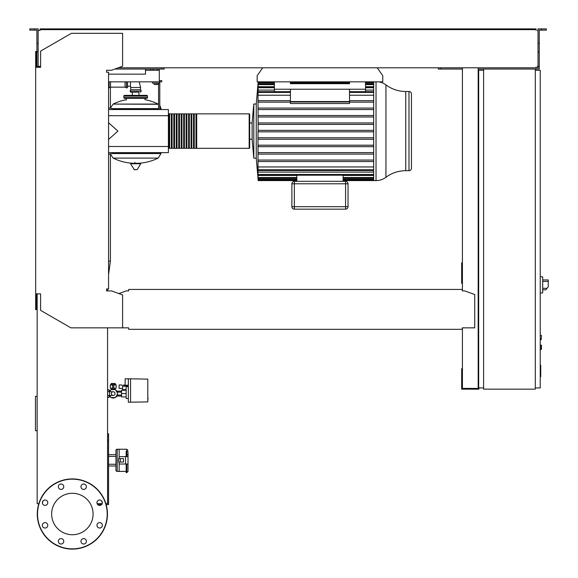 <?xml version="1.0" encoding="UTF-8"?>
<svg xmlns="http://www.w3.org/2000/svg" width="578" height="578" viewBox="0 0 578 578"><rect width="100%" height="100%" fill="white"/><g stroke="black" fill="none" stroke-linecap="round" stroke-linejoin="round"><path stroke-width="0.87" d="M540.235 365.209L540.726 365.209L540.726 373.713L540.235 373.713M540.726 372.694L540.235 372.694M540.726 373.713L540.726 376.661L540.235 376.661M540.726 376.661L540.235 376.842M115.036 389.558L113.201 389.16L111.359 389.565L111.359 388.178M113.201 391.747A1.85 1.85 0 0 1 115.051 393.596A1.85 1.85 0 0 1 113.201 395.439A1.85 1.85 0 0 1 111.359 393.596A1.85 1.85 0 0 1 113.201 391.747L107.573 391.747M109.509 391.747L109.509 395.439L107.573 395.439M540.235 339.669L541.218 339.669L541.463 335.478L541.218 339.669L541.463 335.478L540.235 335.233M145.497 74.157L108.563 74.157L145.497 74.157L108.563 74.157L145.497 74.157L145.497 70.27L159.29 70.27L159.29 80.609L161.753 80.609L161.753 81.845L159.29 81.845L159.29 80.609M405.756 170.691A33.054 33.054 0 0 0 385.945 177.287A16.524 16.524 0 0 1 376.032 180.589A16.524 16.524 0 0 0 385.945 177.287L385.945 84.894A16.524 16.524 0 0 0 378.879 81.845A16.524 16.524 0 0 1 385.945 84.894A33.054 33.054 0 0 0 405.756 91.497L405.756 170.691L408.986 170.691A2.464 2.464 0 0 0 411.449 168.227L411.449 93.961A2.464 2.464 0 0 0 408.986 91.497L408.986 170.691M373.67 131.835L258.142 131.835L257.99 100.659L258.106 102.133L258.178 100.659L258.106 102.133L290.416 102.133M373.67 109.56L258.113 109.56L258.171 108.079L258.113 109.56L258.171 108.079L373.67 108.079M373.67 116.98L258.12 116.98L258.164 115.506L258.12 116.98L258.164 115.506L373.67 115.506M373.67 124.407L258.135 124.407L258.149 122.933L258.135 124.407L258.149 122.933L373.67 122.933M291.89 206.693A2.464 2.464 0 0 0 294.354 209.157L345.579 209.157A2.464 2.464 0 0 0 348.035 206.693L348.035 183.79A2.464 2.464 0 0 0 345.579 181.326L294.354 181.326A2.464 2.464 0 0 0 291.89 183.79A2.464 2.464 0 0 1 294.354 181.326A2.464 2.464 0 0 0 291.89 183.79L291.89 206.693A2.464 2.464 0 0 0 294.354 209.157L294.354 206.693L291.89 206.693M257.99 131.835L257.99 166.948L373.67 166.948M373.67 152.628L258.113 152.628L258.171 154.102L258.113 152.628L258.171 154.102L373.67 154.102M257.99 145.201L257.99 146.682M168.4 147.838A0.491 0.491 0 0 0 168.892 148.329L168.892 113.859A0.491 0.491 0 0 0 168.4 114.35A0.491 0.491 0 0 1 168.892 113.859L168.892 114.35L168.892 113.859L168.892 114.35L169.629 114.35M296.817 180.589L258.207 180.589L256.249 158.177L256.249 104.004L253.785 104.004L252.124 122.969L253.785 104.004L253.785 158.177L252.124 139.219L249.66 139.219L249.66 147.838A0.491 0.491 0 0 1 249.169 148.329L196.715 148.329L196.715 113.859L249.169 113.859A0.491 0.491 0 0 1 249.66 114.35A0.491 0.491 0 0 0 249.169 113.859L249.169 148.329A0.491 0.491 0 0 0 249.66 147.838L249.66 114.35L249.66 122.969L249.66 114.35L249.66 122.969L252.124 122.969L252.124 139.219L253.785 158.177L256.249 158.177L258.034 178.118M37.151 430.74L35.46 430.74L37.151 430.74M108.563 464.264L115.947 464.264L115.947 450.479A1.228 1.228 0 0 1 117.182 449.243L117.182 471.41A1.228 1.228 0 0 1 115.947 470.174L115.947 465.991L115.947 470.174L115.947 465.991L108.563 465.991M126.784 464.018L126.784 472.638L128.013 471.41L128.013 464.018L128.013 468.397L128.013 464.018L119.147 464.018L119.147 471.41L126.17 471.41M117.182 449.243L126.784 449.243L126.784 454.33L126.17 454.33L126.17 451.252L126.784 451.252A1.228 1.012 0 0 1 128.013 452.256L128.013 471.41L126.17 472.638L126.17 464.018M540.235 345.08L541.463 345.326L541.463 349.271L540.235 349.517M127.521 81.845L127.521 87.141A0.737 0.737 0 0 1 126.466 87.805L126.466 81.845M109.126 81.845L109.126 87.805A0.737 0.737 0 0 1 108.563 87.834M110.528 81.845L110.528 87.141L125.058 87.141L126.466 87.805M125.058 81.845L125.058 87.141M158.553 104.286L113.1 104.091L158.199 104.091A50.972 50.972 0 0 0 145.006 99.698L145.006 98.339M126.293 100.066L126.293 98.339M161.009 152.643L161.009 153.502L112.746 153.502L161.009 153.502L158.199 158.09L113.1 158.09A50.972 50.972 0 0 0 133.142 163.292M134.912 162.367L134.912 163.292M130.838 163.292L130.57 163.755L134.349 169.751L137.217 169.607L140.721 163.755L140.461 163.292L130.838 163.292M161.009 109.545L161.009 108.686L159.781 108.686L161.009 108.621L159.781 108.621M112.746 108.686L158.553 108.686L112.746 108.686M138.958 95.384L138.958 92.184L130.722 92.184L132.333 92.184L132.333 95.384M125.303 96.129A0.737 0.737 0 0 0 124.566 95.384A0.737 0.737 0 0 0 123.829 96.129L147.469 96.129A0.737 0.737 0 0 0 146.733 95.384L124.566 95.384M145.988 96.129A0.737 0.737 0 0 1 146.733 95.384M147.469 97.603L123.829 97.603A0.737 0.737 0 0 0 124.566 98.339L146.733 98.339A0.737 0.737 0 0 0 147.469 97.603L147.469 96.129M130.057 91.129L141.242 91.129L140.577 89.72L140.577 87.509L130.722 87.509L130.722 89.72L130.057 91.129L130.722 92.184M127.521 86.274L130.476 86.274L130.722 87.509M130.476 81.845L130.476 86.274M140.577 89.72L130.722 89.72M109.719 391.747L110.925 389.651L115.477 389.651L117.753 393.596L115.477 397.534L110.925 397.534L109.719 395.439M147.802 401.103L148.047 397.902M130.563 402.216L130.563 378.821L147.802 379.117L147.802 401.912L128.345 402.216L128.345 378.821L125.144 378.821L125.144 385.223L128.345 385.223M126.134 396.92L121.575 396.92L121.575 390.273L126.134 390.273M126.134 393.596L121.575 393.596M128.345 386.696L126.134 386.696L126.134 398.517L128.345 398.517M125.144 378.821L130.563 378.821M122.558 388.423L122.558 389.651L126.134 389.651M122.637 388.423L119.111 388.423L119.111 384.977L121.85 384.977L122.637 386.205L122.637 388.423M127.659 386.696L128.302 385.223L126.712 385.223L126.712 386.205M122.637 386.205L127.659 386.205M113.815 384.486L115.665 384.486L116.156 384.977L113.815 384.977M112.587 385.02L112.587 388.178L113.815 388.178L113.815 383.539L112.587 383.539L112.587 385.02L113.815 385.02M112.587 384.486L110.738 384.486L110.246 384.977L112.587 384.977M110.246 384.977L110.246 388.178L112.587 388.178M113.815 388.178L116.156 388.178L116.156 384.977M116.886 396.06A4.429 4.429 0 0 1 115.6 397.324M115.232 397.534A4.429 4.429 0 0 1 111.171 397.534M110.81 397.324A4.429 4.429 0 0 1 109.517 396.06M115.195 384.486L115.195 383.496L111.214 383.496L111.214 384.486M112.211 383.496L112.211 384.486M114.198 383.496L114.198 384.486M109.517 391.133A4.429 4.429 0 0 1 110.81 389.868M111.171 389.651A4.429 4.429 0 0 1 115.232 389.651M115.6 389.868A4.429 4.429 0 0 1 116.886 391.133M109.018 396.06L110.073 396.06M109.018 391.133L110.073 391.133M116.33 396.06L121.575 396.06M116.33 391.133L121.575 391.133M123.302 390.273L123.302 389.651M125.932 385.223L125.932 386.205M125.144 384.977L124.364 384.977L124.364 386.205M124.364 384.977L123.584 384.977L123.584 386.205M109.018 391.747L109.018 389.774L107.573 389.774M107.573 397.411L109.018 397.411L109.018 395.439M542.699 291.03L542.699 278.719M542.821 289.802L545.762 289.802L548.24 286.847L548.24 279.947L542.821 279.947M540.235 276.624L542.699 276.884L542.699 292.865L540.235 293.125M535.307 69.042L535.307 389.16L483.598 389.16L483.598 69.042L539.252 69.042L539.252 66.578L538.017 66.578L538.017 28.9L541.34 28.9L541.34 30.128L539.252 30.128L539.252 66.578M483.598 70.27L478.671 70.27L478.671 387.932L483.598 387.932M535.307 387.932L540.235 387.932L540.235 70.27L535.307 70.27M102.198 503.648L97.126 503.648M106.179 504.63L108.563 504.63L108.563 433.717L107.573 433.717M101.562 504.63L97.761 504.63M107.573 502.665L108.563 502.665M107.573 440.855L108.563 440.855M107.573 435.928L108.563 435.928M377.246 67.807L382.759 75.689L382.759 81.845L257.174 81.845L257.174 75.689L262.687 67.807M159.29 69.042L159.29 70.27M157.317 69.042L157.317 70.27M153.257 69.042L153.257 70.27M150.547 69.042L150.547 70.27M145.497 69.042L145.497 70.27M159.29 81.845L108.563 81.845M373.67 81.845L373.67 180.589L343.115 180.589M258.185 82.336L257.99 100.659M411.449 168.227L411.449 93.961A2.464 2.464 0 0 0 408.986 91.497L405.756 91.497M349.517 89.229L349.517 101.562L290.416 101.562L290.416 89.229L365.52 89.229L365.52 91.685M349.517 101.988L349.517 103.527L290.416 103.527L290.416 101.988L349.517 101.988M274.413 81.845L274.413 91.685M373.67 102.133L349.517 102.133M290.416 100.659L258.178 100.659M373.67 100.659L349.517 100.659M290.416 95.233L257.99 95.233M373.67 95.233L349.517 95.233M296.817 175.206L296.817 181.326M343.115 175.206L343.115 181.326M296.817 179.281L258.149 179.281L258.207 180.018L257.99 178.118M258.149 179.281L258.113 177.41M296.817 178.27L258.2 178.27L257.99 175.958L257.99 177.41M258.2 178.27L257.99 175.466L296.817 175.466M257.99 175.466L257.99 172.114L373.67 172.114M343.115 175.466L373.67 175.466M258.12 145.201L258.164 146.682L258.12 145.201L373.67 145.201M373.67 170.503L258.193 170.503L257.99 168.155L257.99 172.114M258.193 170.503L257.99 166.948M257.99 160.055L258.178 161.529L373.67 161.529M373.67 137.781L258.135 137.781L257.99 139.255M373.67 160.055L258.106 160.055M373.67 146.682L258.164 146.682M373.67 139.255L258.149 139.255M373.67 130.353L258.142 130.353M373.67 86.714L365.52 86.714M274.413 86.714L257.99 86.714M373.67 90.074L365.52 90.074M274.413 90.074L257.99 90.074M274.413 89.229L290.416 89.229M349.517 81.845L349.517 83.687L290.416 83.687L290.416 81.845M365.52 81.845L365.52 89.229M169.629 147.838L168.892 147.838L168.892 148.329M195.978 148.329L194.259 148.329L194.259 113.859L195.978 113.859L195.978 148.329M193.514 148.329L191.795 148.329L191.795 113.859L193.514 113.859L193.514 148.329M191.058 148.329L189.331 148.329L189.331 113.859L191.058 113.859L191.058 148.329M188.594 148.329L186.867 148.329L186.867 113.859L188.594 113.859L188.594 148.329M186.13 148.329L184.404 148.329L184.404 113.859L186.13 113.859L186.13 148.329M183.667 148.329L181.94 148.329L181.94 113.859L183.667 113.859L183.667 148.329M181.203 148.329L179.483 148.329L179.483 113.859L181.203 113.859L181.203 148.329M178.739 148.329L177.02 148.329L177.02 113.859L178.739 113.859L178.739 148.329M176.283 148.329L174.556 148.329L174.556 113.859L176.283 113.859L176.283 148.329M173.819 148.329L172.092 148.329L172.092 113.859L173.819 113.859L173.819 148.329M171.355 148.329L169.629 148.329L169.629 113.859L171.355 113.859L171.355 148.329M172.092 114.35L171.355 114.35M172.092 147.838L171.355 147.838M174.556 114.35L173.819 114.35M174.556 147.838L173.819 147.838M177.02 114.35L176.283 114.35M177.02 147.838L176.283 147.838M179.483 114.35L178.739 114.35M179.483 147.838L178.739 147.838M181.94 114.35L181.203 114.35M181.94 147.838L181.203 147.838M184.404 114.35L183.667 114.35M184.404 147.838L183.667 147.838M186.867 114.35L186.13 114.35M186.867 147.838L186.13 147.838M189.331 114.35L188.594 114.35M189.331 147.838L188.594 147.838M191.795 114.35L191.058 114.35M191.795 147.838L191.058 147.838M194.259 114.35L193.514 114.35M194.259 147.838L193.514 147.838M196.715 114.35L195.978 114.35M196.715 147.838L195.978 147.838M154.116 83.073L154.116 84.504L158.054 84.504L158.054 83.073M156.089 83.073L156.089 84.504M159.781 109.545L159.781 83.073L152.397 83.073L152.397 81.845M159.781 83.073L159.781 81.845M158.553 83.073L158.553 109.545M108.563 109.545L168.4 109.545L168.4 152.643L108.563 152.643M168.4 146.487L108.563 146.487M168.4 115.701L108.563 115.701M108.563 139.435L117.919 131.09L108.563 122.746M35.67 270.75L35.67 305.155M37.151 305.155L36.414 305.155M37.151 396.342L35.46 396.342L35.46 430.74M119.147 462.053L119.147 471.41L117.182 471.41A1.228 1.228 0 0 1 115.947 470.174L115.947 450.479M115.947 464.264L115.947 465.991M126.784 456.634L126.784 454.33L128.013 455.168L128.013 456.634L119.147 456.634L119.147 449.243L119.147 458.607M115.947 456.389L108.563 456.389M115.947 454.662L108.563 454.662M120.325 462.053L123.519 462.053L123.519 458.607L118.598 458.607L118.598 462.053L120.325 462.053L120.325 458.607M126.17 454.33L126.17 456.634M125.556 456.634L125.556 464.018M93.087 514.008A20.721 20.721 0 0 1 72.366 534.729A20.721 20.721 0 0 1 51.644 514.008A20.721 20.721 0 0 1 72.366 493.287A20.721 20.721 0 0 1 93.087 514.008M80.963 541.311A2.709 2.709 0 0 1 83.673 538.602A2.709 2.709 0 0 1 86.382 541.311A2.709 2.709 0 0 1 83.673 544.021A2.709 2.709 0 0 1 80.963 541.311M59.137 539.397A2.709 2.709 0 0 1 62.973 539.397A2.709 2.709 0 0 1 62.973 543.226A2.709 2.709 0 0 1 59.137 543.226A2.709 2.709 0 0 1 59.137 539.397A2.709 2.709 0 0 0 59.137 543.226A2.709 2.709 0 0 0 62.973 543.226M45.062 522.606A2.709 2.709 0 0 1 47.772 525.315A2.709 2.709 0 0 1 45.062 528.025A2.709 2.709 0 0 1 42.353 525.315A2.709 2.709 0 0 1 45.062 522.606M46.977 500.786A2.709 2.709 0 0 1 46.977 504.616A2.709 2.709 0 0 1 43.148 504.616A2.709 2.709 0 0 1 43.148 500.786A2.709 2.709 0 0 1 46.977 500.786M63.761 486.712A2.709 2.709 0 0 1 61.051 489.414A2.709 2.709 0 0 1 58.349 486.712A2.709 2.709 0 0 1 61.051 484.003A2.709 2.709 0 0 1 63.761 486.712M85.587 488.627A2.709 2.709 0 0 1 81.758 488.627A2.709 2.709 0 0 1 81.758 484.79A2.709 2.709 0 0 1 85.587 484.79A2.709 2.709 0 0 1 85.587 488.627M99.662 505.41A2.709 2.709 0 0 1 96.952 502.701A2.709 2.709 0 0 1 99.662 499.992A2.709 2.709 0 0 1 102.371 502.701A2.709 2.709 0 0 1 99.662 505.41M97.747 527.23A2.709 2.709 0 0 1 97.747 523.401A2.709 2.709 0 0 1 101.576 523.401A2.709 2.709 0 0 1 101.576 527.23A2.709 2.709 0 0 1 97.747 527.23M72.366 478.916A35.092 35.092 0 0 0 37.274 514.008A35.092 35.092 0 0 0 72.366 549.1A35.092 35.092 0 0 0 107.45 514.008A35.092 35.092 0 0 0 72.366 478.916A35.092 35.092 0 0 1 107.45 514.008A35.092 35.092 0 0 1 72.366 549.1M128.634 328.131L128.634 329.323L462.299 329.323L462.299 328.131M107.573 290.907L107.826 288.935M38.87 66.333L40.106 66.333L40.106 67.315L38.134 67.315L38.134 43.271L36.905 43.271L36.905 67.315L36.414 67.315L36.414 51.558L35.67 51.558L35.67 293.862L40.597 293.862L40.597 310.357L70.884 327.849L128.634 327.849M107.826 72.243L106.59 72.243L106.59 70.27L111.518 70.27L122.601 66.239L122.601 33.329L71.376 33.329L40.597 51.102L40.597 67.315L35.67 67.315M462.299 290.17L462.299 290.907L462.299 290.17M462.299 289.434L128.634 289.434L128.634 290.907L126.17 290.907L118.844 293.573M128.634 289.434L128.634 290.907M462.299 327.849L474.733 327.849L474.733 294.542L464.763 290.907L462.299 290.907M35.67 293.862L35.67 309.62L36.414 309.62L36.414 293.862M122.601 327.849L122.601 294.939L111.518 290.907L106.59 290.907L106.59 288.935L108.563 288.935L108.563 72.243L106.59 72.243L106.59 70.27M107.573 327.849L107.573 503.648L105.89 503.648M38.834 503.648L37.151 503.648L37.151 293.862M43.097 500.837L42.36 502.867M102.364 502.867L101.627 500.837M34.81 30.128L34.81 28.9L29.76 28.9L29.76 30.128L36.905 30.128L36.905 43.271M114.899 69.042L164.217 69.042L164.217 67.807M161.753 69.042L161.753 67.807M36.905 66.578L38.134 66.578M36.905 51.803L38.134 51.803L38.134 28.9L34.81 28.9M538.017 66.578L538.017 67.807L536.052 67.807L536.052 67.07M478.671 262.838L478.179 262.838M462.422 262.838L461.685 262.838L461.685 283.278L462.422 283.278M462.422 265.548L461.685 265.548M478.179 281.551L478.671 281.551M478.179 265.548L478.671 265.548M462.422 67.807L462.422 290.907M462.422 327.849L462.422 388.423L478.179 388.423L478.179 67.807M478.916 387.932L478.916 389.16L461.685 389.16L461.685 368.721L462.422 368.721M478.179 370.447L478.671 370.447M478.179 386.451L478.671 386.451M462.422 386.451L461.685 386.451M462.422 69.042L438.29 69.042L438.29 67.807M40.106 29.637L43.798 29.637L43.798 28.9L40.106 28.9L40.106 30.374L38.87 30.374M537.28 30.374L538.017 30.374M538.017 66.333L537.28 66.333M483.598 69.042L478.179 69.042M118.28 67.807L536.052 67.807M536.052 30.374L536.052 29.637L43.798 29.637M38.134 30.374L40.106 30.374M40.106 67.07L40.106 66.333L38.134 66.333M43.798 28.9L532.352 28.9L532.352 29.637M532.352 28.9L536.052 28.9L536.052 29.637M541.34 28.9L546.391 28.9L546.391 30.128L541.34 30.128M440.754 69.042L440.754 67.807M539.252 51.803L538.017 51.803M539.252 43.271L538.017 43.271M540.726 369.472L540.235 369.472M540.726 366.235L540.235 366.235M108.563 261.097L110.405 261.097L108.563 274.586M541.218 345.08L541.218 349.517M112.363 153.567L161.009 153.567M134.082 169.607L137.217 169.607M130.57 163.755L140.721 163.755M158.553 108.621L112.363 108.621M546.998 288.321L542.821 288.321M542.821 281.428L548.24 281.428M376.032 81.845L376.032 180.589L373.67 180.589M290.416 92.422L258.178 92.422M373.67 92.422L349.517 92.422M348.035 206.693L345.579 206.693L345.579 209.157M345.579 181.326L345.579 183.79L348.035 183.79M291.89 183.79L294.354 183.79L294.354 181.326M294.354 206.693L294.354 183.79L345.579 183.79L345.579 206.693L294.354 206.693M373.67 179.281L343.115 179.281M373.67 177.533L343.115 177.533M296.817 177.533L258.164 177.533M373.67 174.462L258.171 174.462M373.67 169.766L258.178 169.766M373.67 84.655L365.52 84.655M274.413 84.655L258.164 84.655M373.67 82.907L365.52 82.907M349.517 82.907L290.416 82.907M274.413 82.907L258.149 82.907M373.67 87.719L365.52 87.719M274.413 87.719L258.171 87.719M72.366 548.854A34.846 34.846 0 0 1 37.519 514.008A34.846 34.846 0 0 1 72.366 479.162A34.846 34.846 0 0 1 107.205 514.008A34.846 34.846 0 0 1 72.366 548.854M109.509 395.439L113.201 395.439M110.405 87.199L110.405 107.515M110.405 154.673L110.405 261.097M126.784 449.243L128.013 450.479L126.784 449.243M110.528 87.141L109.126 87.805M138.156 163.292A50.972 50.972 0 0 0 158.199 158.09M113.1 158.09L110.297 153.907M110.297 108.274L113.1 104.091A50.972 50.972 0 0 1 126.293 99.698M159.781 105.319L161.009 108.621M123.829 97.603L123.829 96.129M139.24 81.845L140.577 87.509M141.242 91.129L140.577 92.184M115.051 389.565L115.051 388.178M121.575 395.07L116.901 395.07M121.575 392.115L116.901 392.115M256.249 104.004L258.185 81.845M290.416 91.685L258.193 91.685M349.517 91.685L373.67 91.685M373.67 180.018L343.115 180.018M296.817 180.018L258.207 180.018M373.67 178.27L343.115 178.27M373.67 175.206L258.2 175.206M258.2 83.911L274.413 83.911M365.52 83.911L373.67 83.911M258.207 82.163L274.413 82.163M290.416 82.163L349.517 82.163M365.52 82.163L373.67 82.163M258.2 86.982L274.413 86.982M365.52 86.982L373.67 86.982M117.919 109.545L108.563 107.985M117.919 152.643L108.563 154.196"/></g></svg>
